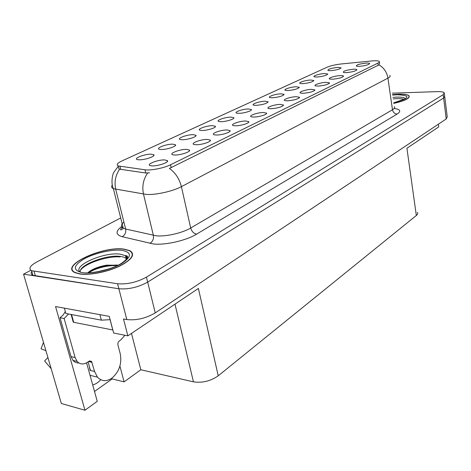 <?xml version="1.0" encoding="UTF-8"?>
<svg xmlns="http://www.w3.org/2000/svg" width="471" height="471" viewBox="0 0 471 471"><rect width="100%" height="100%" fill="white"/><g stroke="black" fill="none" stroke-linecap="round" stroke-linejoin="round"><path stroke-width="0.71" d="M86.57 362.829L97.256 401.321L84.957 410.235L61.348 403.5L23.55 274.157L118.875 288.758C128.559 289.535 138.156 287.316 147.676 282.105L443.629 98.027L444.665 96.096L443.629 98.027L147.676 282.105C138.156 287.316 128.559 289.535 118.875 288.758L32.952 275.3C30.915 274.305 30.633 272.839 32.093 270.902M265.073 101.218C259.25 101.306 250.272 104.491 253.893 105.221L256.147 105.374C263.012 104.703 266.998 103.508 268.117 101.777L265.073 101.218M248.405 108.972C242.424 109.019 233.01 112.434 236.913 113.181L239.038 113.334C244.007 113.311 252.385 110.732 251.396 109.549L248.405 108.972M230.908 117.114C224.767 117.108 214.864 120.782 219.08 121.542L221.07 121.689C226.151 121.712 234.947 118.957 233.84 117.709L230.908 117.114M340.115 75.625C334.645 75.831 326.992 78.369 329.847 79.057L332.638 79.216C338.855 78.592 342.476 77.568 343.512 76.143C343.288 75.713 342.158 75.537 340.115 75.625M296.259 96.69C290.33 96.802 281.599 99.887 285.167 100.647L287.669 100.818C294.499 100.17 298.461 98.992 299.556 97.291L296.259 96.69M337.837 67.377C330.724 68.236 327.451 69.296 328.004 70.55L330.707 70.691C336.606 70.073 340.05 69.113 341.045 67.812L337.837 67.377M311.561 89.343C305.791 89.49 297.448 92.375 300.757 93.111L303.365 93.282C309.977 92.64 313.821 91.515 314.893 89.914L311.561 89.343M353.462 69.219C346.126 70.091 342.782 71.186 343.441 72.493L346.309 72.652C352.343 72.034 355.864 71.056 356.877 69.708C356.665 69.284 355.528 69.119 353.462 69.219M172.786 144.15C166.116 143.955 154.476 148.601 159.81 149.384L161.282 149.501C166.734 149.69 177.031 146.251 175.5 144.785L172.786 144.15M226.993 129.967C220.346 129.872 209.677 134.035 214.564 134.865L216.477 135.018C221.9 135.112 231.338 132.063 230.072 130.65L226.993 129.967M310.66 80.017C305.273 80.2 297.419 82.819 300.333 83.485L302.882 83.632C309.129 82.996 312.773 81.954 313.816 80.506L310.66 80.017M186.575 149.378C179.522 149.136 167.576 154.058 173.34 154.888L174.847 155.012C180.546 155.242 191.085 151.68 189.489 150.096L186.575 149.378M326.162 82.331C320.545 82.502 312.561 85.21 315.629 85.916L318.337 86.087C324.743 85.451 328.475 84.38 329.529 82.872L326.162 82.331M245.644 121.006C239.186 120.976 229.071 124.821 233.581 125.639L235.665 125.798C240.958 125.839 249.918 123.008 248.788 121.671L245.644 121.006M324.543 73.558C319.285 73.764 311.749 76.231 314.469 76.873L317.101 77.02C323.165 76.39 326.709 75.389 327.728 74.024L324.543 73.558M280.216 104.403C274.116 104.468 264.967 107.782 268.811 108.566L271.19 108.736C278.255 108.071 282.347 106.835 283.465 105.021L280.216 104.403M280.975 93.823C275.3 93.947 266.727 96.926 270.089 97.632L272.456 97.785C279.103 97.132 282.965 95.99 284.06 94.359L280.975 93.823M263.366 112.492C257.089 112.516 247.475 116.084 251.638 116.885L253.881 117.049C259.044 117.044 267.569 114.406 266.562 113.14L263.366 112.492M207.334 139.41C200.481 139.245 189.207 143.767 194.517 144.597L196.236 144.738C201.794 144.897 211.75 141.606 210.331 140.111L207.334 139.41M296.153 86.764C290.625 86.917 282.423 89.708 285.556 90.397L288.017 90.55C294.457 89.902 298.208 88.813 299.273 87.276L296.153 86.764M164.632 159.922C157.361 159.587 144.674 164.956 150.95 165.78L152.215 165.886C158.062 166.192 169.236 162.318 167.446 160.646L164.632 159.922M212.521 125.669C206.204 125.604 195.783 129.572 200.334 130.343L202.165 130.485C207.37 130.549 216.619 127.594 215.388 126.281L212.521 125.669M193.175 134.665C186.681 134.541 175.677 138.827 180.605 139.61L182.265 139.74C187.593 139.863 197.337 136.678 195.965 135.295L193.175 134.665M366.238 63.079C359.137 63.932 355.876 64.974 356.453 66.217L359.385 66.37C365.255 65.757 368.681 64.815 369.67 63.544C369.47 63.126 368.328 62.973 366.238 63.079M151.273 154.158C144.414 153.876 132.074 158.927 137.862 159.704L139.122 159.81C144.703 160.069 155.607 156.348 153.893 154.8L151.273 154.158M373.173 60.836L341.534 63.926C335.552 64.604 330.701 65.716 326.98 67.259L121.912 160.952C117.285 163.166 116.078 164.832 118.292 165.945L145.003 169.79C150.685 170.702 164.02 168.076 170.537 164.768L377.901 63.12C379.349 62.396 379.791 61.807 379.214 61.36C378.384 60.83 376.37 60.653 373.173 60.836M30.856 270.283L23.55 274.157M84.957 410.235L55.554 306.544L109.248 316.359L113.646 333.021L127.859 335.841L123.49 318.961L126.805 319.562C136.437 320.568 145.916 318.343 155.242 312.897L446.231 118.957L447.238 116.873L444.771 96.967M417.43 212.333C418.065 213.304 417.7 214.358 416.335 215.488L218.226 375.817L198.385 288.435L127.859 335.841M438.383 124.185L438.731 126.882L406.926 148.259L416.335 215.488M218.226 375.817C210.584 381.127 202.318 383.135 193.44 381.834L140.823 369.753L131.48 333.409M140.823 369.753L124.103 381.869L119.917 366.073M94.518 391.454L112.139 378.931L124.103 381.869M92.716 384.966C95.654 384.165 98.327 382.411 100.735 379.703M112.139 378.931L111.921 378.142M393.78 103.373C405.125 100.782 410.2 98.256 409.011 95.796C407.621 94.571 404.1 94.035 398.442 94.188L392.537 94.63M123.95 249.106C102.543 245.809 59.258 265.944 75.083 272.703L79.846 273.998C89.649 275.464 107.435 271.967 119.504 266.203C132.021 259.656 135.513 254.487 129.984 250.702L123.95 249.106M389.794 75.372C390.63 76.096 390.012 77.014 387.945 78.127C386.909 72.216 383.93 67.795 378.996 64.863L169.389 168.441C175.43 172.792 179.433 178.862 181.4 186.651C172.857 191.285 155.754 195.088 146.34 194.429L113.381 188.671C111.503 187.811 111.156 186.598 112.328 185.038M127.435 257.566L125.881 256.695M149.519 172.798L145.769 173.022L119.663 169.177C115.448 175.283 114.141 182 115.736 189.324L125.633 229.024L156.207 235.806C165.568 236.854 182.389 233.033 190.696 227.999L392.473 109.737C394.498 108.518 395.087 107.476 394.245 106.611M120.7 217.943L36.72 262.006C29.95 265.791 28.254 268.694 31.628 270.713L117.591 283.76C127.282 284.502 136.902 282.282 146.446 277.113L443.205 94.653L444.247 92.746C443.335 91.898 440.909 91.527 436.97 91.633L392.325 93.164M78.934 362.97C76.596 363.112 74.618 362.258 72.999 360.421L77.103 361.392C80.005 364.424 83.396 364.76 87.288 362.387L89.084 361.18L91.539 361.387L94.559 371.466L97.479 377.159C101.612 381.392 106.393 381.74 111.833 378.207C119.21 371.855 122.018 363.724 120.252 353.798L117.909 344.919L117.938 342.976L118.863 341.269L120.97 339.774L124.927 335.264M90.379 370.159L90.061 370.377L90.467 370.477L88.077 361.858M90.061 370.377L89.413 366.679M47.912 357.524L44.633 360.992L51.174 368.693M43.656 342.959L43.214 343.023L41.054 348.805L45.917 350.701M72.999 360.421L71.021 356.594L60.023 317.731L63.043 315.134L65.322 311.531M68.554 313.986L64.144 318.531L60.023 317.731M77.103 361.392L75.13 357.548L64.144 318.531M99.893 314.646L101.365 320.156L110.126 319.679M64.38 308.158L65.869 313.48L101.365 320.156M393.144 98.881L396.747 98.651C400.215 98.563 402.676 98.828 404.124 99.458M392.543 94.677L398.342 94.247C403.941 94.094 407.427 94.624 408.799 95.831C409.982 98.262 404.972 100.759 393.774 103.32M80.294 272.161C78.257 265.232 106.629 254.281 120.288 256.418C123.52 256.819 125.604 257.714 126.54 259.109L126.564 259.144M118.044 265.22L106.705 265.138C98.516 266.621 92.416 269 88.389 272.273L87.665 272.844M123.732 249.23L129.696 250.808C135.171 254.558 131.715 259.668 119.328 266.144C107.388 271.849 89.79 275.311 80.088 273.863L75.366 272.579C59.711 265.891 102.543 245.968 123.732 249.23M97.503 271.779L108.507 269.047M73.329 320.951L73.252 322.158L73.712 322.311L112.846 329.977M88.807 272.791C94.63 268.517 108.03 264.867 117.049 265.703M87.647 272.844C92.028 269.406 98.58 266.933 107.306 265.42L117.208 265.026M446.231 118.957L443.205 94.653M155.242 312.897L146.446 277.113M126.805 319.562L117.591 283.76M193.44 381.834L174.994 304.16M119.987 166.351L120.753 169.472M145.003 169.79L145.769 173.022M170.537 164.768L171.209 167.729M377.901 63.12L378.231 65.381M196.595 234.14C193.716 233.539 191.75 231.496 190.696 227.999L181.4 186.651L387.945 78.127L392.473 109.737C393.097 112.398 394.651 113.841 397.135 114.059L196.595 234.14C186.28 240.546 165.085 245.379 153.375 243.96L122.177 236.701C115.56 234.711 115.371 231.343 121.618 226.598M118.91 168.447L118.804 168.742M147.629 173.034C143.272 179.416 141.895 186.445 143.49 194.117L153.369 235.365C153.905 238.962 152.728 241.629 149.831 243.372M394.15 108.448C400.385 109.349 401.38 111.221 397.135 114.059M34.077 271.373L35.402 275.971M123.891 222.035C120.894 224.649 120.688 226.704 123.261 228.2L125.633 229.024C126.175 232.486 125.021 235.047 122.177 236.701M94.559 371.466L90.467 370.477M75.13 357.548L71.021 356.594M92.051 362.37L88.536 361.551M392.926 97.367L396.747 97.114C401.369 97.002 404.171 97.468 405.16 98.51L405.272 98.698M392.602 95.089L397.465 94.742C411.26 95.507 410.005 98.215 393.709 102.872M80.488 272.309C71.044 266.292 104.085 251.602 120.229 254.152L125.357 255.665L127.105 258.332M121.765 250.342C132.004 252.256 131.927 256.695 121.536 263.66C111.097 269.806 92.216 274.134 82.26 272.638C72.493 270.242 73.111 265.656 84.121 258.885C94.642 253.08 111.868 249.183 121.765 250.342M80.741 269.883C86.022 262.953 107.977 255.83 120.105 256.93M126.44 258.467L126.864 258.726M127.529 257.025L125.633 256.171M112.781 329.965L110.073 319.697M73.712 322.311L71.551 314.551M118.292 165.945L119.01 168.865M379.326 62.131L379.614 64.115M153.528 155.913L153.893 154.8M369.529 63.891L369.67 63.544M195.653 136.196L195.965 135.295M215.106 127.088L215.388 126.281M167.028 161.883L167.446 160.646M299.085 87.765L299.273 87.276M209.984 141.106L210.331 140.111M266.298 113.858L266.562 113.14M283.854 94.901L284.06 94.359M283.224 105.669L283.465 105.021M327.569 74.424L327.728 74.024M248.494 122.472L248.788 121.671M329.341 83.343L329.529 82.872M189.106 151.209L189.489 150.096M313.645 80.947L313.816 80.506M229.748 131.544L230.072 130.65M175.159 145.786L175.5 144.785M356.718 70.091L356.877 69.708M314.693 90.438L314.893 89.914M340.904 68.177L341.045 67.812M299.332 97.868L299.556 97.291M343.335 76.567L343.512 76.143M233.581 118.439L233.84 117.709M251.155 110.208L251.396 109.549M267.893 102.372L268.117 101.777M118.309 166.234L113.858 172.274C112.693 173.734 110.597 182.948 113.381 188.671L123.261 228.2L122.001 229.542C122.071 229.618 118.268 231.355 122.854 226.563M444.353 93.605L444.665 96.096M31.628 270.713L32.952 275.3M97.479 377.159L90.038 375.316M91.539 361.387L89.567 360.927M405.195 98.763L405.419 98.227L404.925 98.963L393.703 102.819M126.54 259.109L125.357 255.665C126.222 255.394 131.444 256.065 121.848 263.095C114.547 268.223 96.467 273.08 85.375 272.909M73.252 322.158L71.109 314.469M107.306 265.42L106.705 265.138"/></g></svg>
